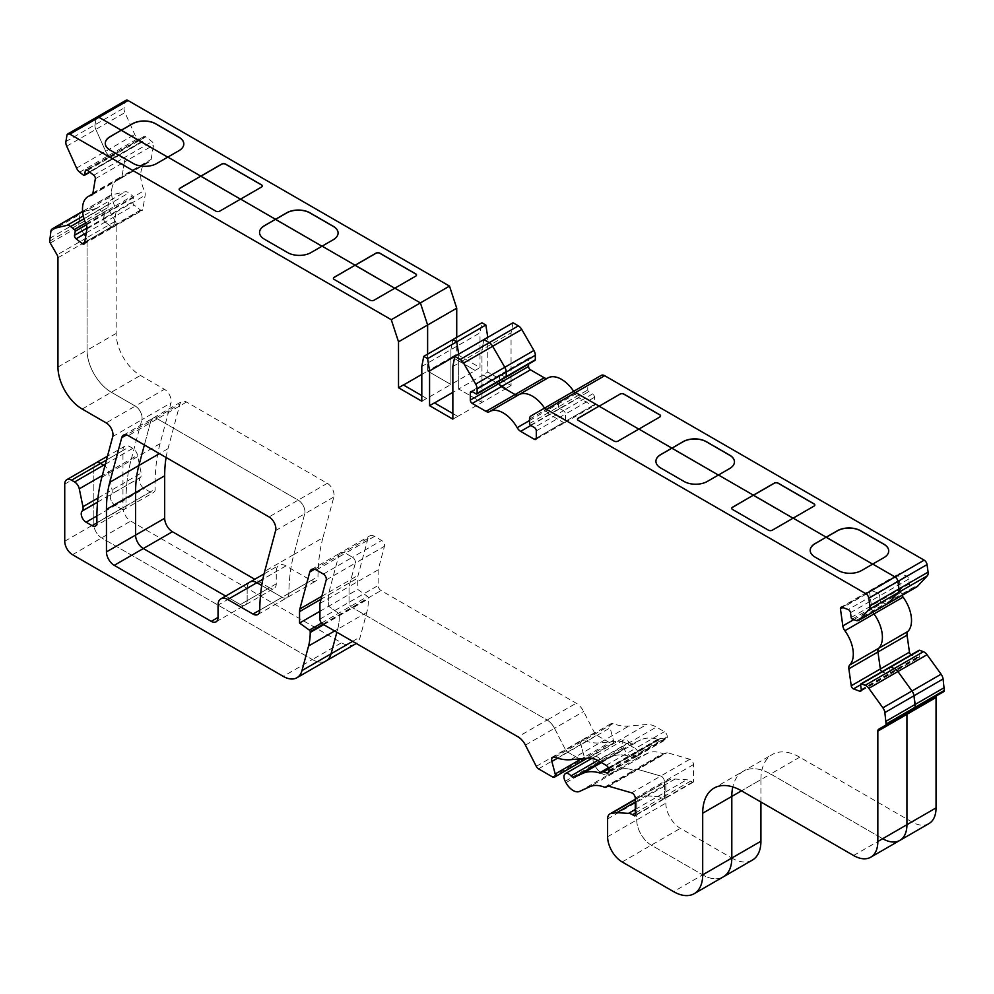 <?xml version="1.0" encoding="UTF-8"?>
<svg xmlns="http://www.w3.org/2000/svg" width="994" height="994" viewBox="0 0 994 994"><rect width="100%" height="100%" fill="white"/><g stroke="black" fill="none" stroke-linecap="round" stroke-linejoin="round"><path stroke-width="0.75" stroke-dasharray="4.97 3.73" d="M166.097 457.488A137.222 79.222 60 0 1 167.986 448.704L179.939 404.061A9.605 5.542 60 0 1 181.703 401.564A9.605 5.542 60 0 1 186.499 402.036L327.287 483.32A9.605 5.542 60 0 1 333.847 496.975L322.926 537.729L293.814 554.54A205.833 118.833 -120 0 0 288.869 593.43L259.757 610.229M333.847 496.975L304.736 513.786L293.814 554.54L304.736 513.786A9.605 5.542 -120 0 0 298.175 500.131L157.4 418.847A9.605 5.542 -120 0 0 152.591 418.375A9.605 5.542 -120 0 0 150.839 420.872L144.391 444.939L150.839 420.872L126.536 434.9M322.926 537.729A205.833 118.833 -120 0 0 317.981 576.619A9.605 5.542 60 0 1 315.993 580.931A9.605 5.542 60 0 1 311.184 580.459L285.961 565.897A13.717 7.927 -120 0 0 279.103 565.226A13.717 7.927 -120 0 0 276.257 571.5L276.257 583.826A9.605 5.542 60 0 1 274.269 588.224A9.605 5.542 60 0 1 269.473 587.752L240.362 604.551L225.663 596.065L240.362 604.551A9.605 5.542 -120 0 0 245.158 605.023A9.605 5.542 -120 0 0 247.158 600.637L247.158 588.311L218.046 605.11M249.991 582.024A13.717 7.927 -120 0 0 247.158 588.311A13.717 7.927 -120 0 1 249.991 582.024M311.184 580.459L282.072 597.27L261.733 585.516L282.072 597.27A9.605 5.542 -120 0 0 286.881 597.742A9.605 5.542 -120 0 0 288.869 593.43A205.833 118.833 -120 0 1 293.814 554.54L264.715 571.339M529.504 419.12L558.616 402.322A6.859 3.964 -120 0 1 560.032 399.178L530.92 415.977L560.032 399.178A6.859 3.964 -120 0 0 558.616 402.322L558.616 406.807A1.367 0.795 -120 0 0 559.585 408.484L563.461 410.721L592.573 393.922L588.697 391.673A1.367 0.795 60 0 1 587.727 389.996L587.727 385.51A6.859 3.964 60 0 1 589.144 382.367L601.271 375.372M660.575 415.902L660.575 416.014A2.746 1.59 180 0 1 660.575 416.014A2.746 1.59 180 0 1 659.767 417.132L618.044 441.224A2.746 1.59 180 0 1 614.168 441.224L578.259 420.499A2.746 1.59 180 0 1 577.464 419.381A2.746 1.59 180 0 1 577.464 419.319M734.454 461.899A16.463 9.505 180 0 1 734.454 461.949A16.463 9.505 180 0 1 729.633 468.671L707.318 481.556A16.463 9.505 180 0 1 684.021 481.556L660.737 468.112A16.463 9.505 180 0 1 655.916 461.39A16.463 9.505 180 0 1 655.916 461.34M814.844 505.027A2.746 1.59 180 0 1 814.844 505.089A2.746 1.59 180 0 1 814.049 506.207L772.326 530.299A2.746 1.59 180 0 1 768.437 530.299L732.541 509.574A2.746 1.59 180 0 1 731.733 508.443A2.746 1.59 180 0 1 731.733 508.394M888.723 550.962A16.463 9.505 180 0 1 888.723 551.024A16.463 9.505 180 0 1 883.902 557.746L861.587 570.631A16.463 9.505 180 0 1 838.302 570.631L815.018 557.187A16.463 9.505 180 0 1 810.185 550.465A16.463 9.505 180 0 1 810.197 550.403M850.479 612.689L879.591 595.891L880.262 600.687A1.367 0.795 -120 0 0 881.392 602.24L885.207 603.669A6.859 3.964 -120 0 0 887.804 603.606A6.859 3.964 -120 0 1 885.207 603.669L914.318 586.87L910.492 585.441A1.367 0.795 60 0 1 909.373 583.876L908.702 579.08A2.746 1.59 -120 0 0 906.789 576.122A2.746 1.59 -120 0 0 906.453 575.961L900.241 573.637A2.746 1.59 -120 0 0 899.21 573.662A2.746 1.59 -120 0 0 898.663 575.327L901.049 592.312A6.859 3.964 -120 0 0 902.03 595.394M851.15 617.498L880.262 600.687L879.591 595.891A2.746 1.59 -120 0 0 877.677 592.933A2.746 1.59 -120 0 0 877.342 592.772L906.453 575.961M842.017 607.247L871.129 590.448L877.342 592.772L871.129 590.448A2.746 1.59 -120 0 0 870.098 590.473A2.746 1.59 -120 0 0 869.551 592.138L898.663 575.327M853.771 619.61L871.937 609.123L869.551 592.138A2.746 1.59 -120 0 1 870.098 590.473L840.986 607.272M901.049 592.312L871.937 609.123A6.859 3.964 -120 0 0 872.918 612.205A6.859 3.964 -120 0 1 871.937 609.123L869.551 592.138L842.837 607.558M861.264 690.308L888.798 674.417L882.585 672.093A2.746 1.59 -120 0 1 881.939 671.72A2.746 1.59 -120 0 0 882.585 672.093L911.697 655.282L917.909 657.606A2.746 1.59 -120 0 0 918.941 657.581A2.746 1.59 -120 0 0 919.487 655.916L918.804 651.12A1.367 0.795 60 0 1 918.804 650.735M860.593 684.791L882.585 672.093L888.798 674.417A2.746 1.59 -120 0 0 889.829 674.392A2.746 1.59 -120 0 0 890.375 672.727L919.487 655.916M889.705 667.533A1.367 0.795 -120 0 0 889.705 667.918L890.375 672.727A2.746 1.59 -120 0 1 889.829 674.392L860.729 691.19M907.795 712.412L914.629 708.474M928.943 823.604A34.305 19.805 60 0 1 911.796 821.901L799.723 757.204A54.894 31.684 -120 0 0 772.288 754.483A54.894 31.684 -120 0 0 760.919 779.607L741.512 790.814L770.623 774.003L882.684 838.712A34.305 19.805 -120 0 0 899.843 840.402M853.573 855.511L882.684 838.712L770.623 774.003A54.894 31.684 -120 0 0 743.177 771.294A54.894 31.684 -120 0 0 732.802 786.925A54.894 31.684 -120 0 1 743.177 771.294L714.065 788.093M635.265 813.08L661.582 797.884L663.408 798.94A1.367 0.795 -120 0 0 664.377 798.381L635.265 815.179L663.408 798.94L661.582 797.884A13.717 7.927 -120 0 0 657.643 796.579L645.938 795.834L640.372 796.641A10.984 6.337 -120 0 0 638.993 797.113A10.984 6.337 -120 0 0 636.719 802.133L636.719 819.951A20.588 11.878 -120 0 0 651.269 845.149L702.696 874.844A41.164 23.769 -120 0 0 723.284 876.882A41.164 23.769 -120 0 1 702.696 874.844L731.808 858.033L680.381 828.35A20.588 11.878 60 0 1 665.831 803.14L665.831 785.335A10.984 6.337 60 0 1 668.105 780.302A10.984 6.337 60 0 1 669.484 779.83L675.05 779.035L686.742 779.768A13.717 7.927 60 0 1 690.693 781.085L692.507 782.129A1.367 0.795 -120 0 0 693.477 781.57L693.477 764.585A4.113 2.373 -120 0 0 690.569 759.54A4.113 2.373 -120 0 0 689.861 759.242L667.098 752.644A4.113 2.373 -120 0 0 665.744 752.744L664.327 753.564A4.113 2.373 60 0 1 662.725 753.589A41.164 23.769 -120 0 0 647.802 753.191L637.862 757.788A13.717 7.927 60 0 1 624.157 749.041L623.412 747.65A6.859 3.964 60 0 1 623.586 740.045A6.859 3.964 60 0 1 627.015 740.381A6.859 3.964 60 0 1 629.227 742.282A4.113 2.373 -120 0 0 632.507 743.674L640.67 739.909A56.26 32.479 60 0 1 657.68 739.287A4.113 2.373 -120 0 0 659.034 739.188L660.289 738.467A4.113 2.373 60 0 1 661.644 738.368L665.073 739.362A4.113 2.373 -120 0 0 666.427 739.263A4.113 2.373 -120 0 0 667.285 737.374L667.285 736.753A4.113 2.373 -120 0 0 664.377 731.708L656.375 727.099A27.447 15.842 -120 0 0 646.672 724.502L628.829 726.092A68.611 39.611 60 0 1 613.049 723.632A5.492 3.168 -120 0 0 610.987 723.682A5.492 3.168 -120 0 0 610.092 727.856L613.422 740.356A4.113 2.373 60 0 1 612.739 743.5A4.113 2.373 60 0 1 610.689 743.288L596.748 735.249A4.113 2.373 60 0 1 594.511 732.752L583.64 711.518A13.717 7.927 -120 0 0 576.209 703.218L381.05 590.548A4.113 2.373 60 0 1 378.142 585.503L378.142 569.823L384.442 546.315A4.113 2.373 -120 0 0 381.621 540.463L374.552 536.375A9.605 5.542 -120 0 0 369.743 535.903A9.605 5.542 -120 0 0 367.991 538.4L358.101 575.315A13.717 7.927 -120 0 0 357.765 578.023L357.765 589.43L367.581 596.499A1.367 0.795 60 0 1 368.439 598.102L368.439 598.86A68.611 39.611 60 0 1 366.786 612.403L360.201 636.968A27.447 15.842 60 0 1 356.2 643.429M635.265 798.194L664.377 781.396L664.377 798.381L693.477 781.57M692.507 782.129L663.408 798.94A1.367 0.795 -120 0 0 664.377 798.381L664.377 781.396A4.113 2.373 -120 0 0 661.457 776.351A4.113 2.373 -120 0 0 660.761 776.041L689.861 759.242M608.875 786.254L637.986 769.455L660.761 776.041L637.986 769.455A4.113 2.373 -120 0 0 636.632 769.555L607.52 786.366L636.632 769.555A4.113 2.373 -120 0 1 637.986 769.455L667.098 752.644M604.514 787.198L633.613 770.387A4.113 2.373 -120 0 0 635.216 770.375L664.327 753.564L635.216 770.375A4.113 2.373 -120 0 1 633.613 770.387A41.164 23.769 -120 0 0 618.703 770.002L647.802 753.191M597.729 760.472L600.127 759.081A6.859 3.964 -120 0 0 597.903 757.192A6.859 3.964 -120 0 0 594.474 756.844A6.859 3.964 -120 0 0 594.3 764.461L595.058 765.852A13.717 7.927 -120 0 0 608.763 774.587L618.703 770.002A41.164 23.769 -120 0 1 633.613 770.387L662.725 753.589M608.365 767.766L628.581 756.099A56.26 32.479 -120 0 0 611.558 756.72L603.395 760.485A4.113 2.373 -120 0 1 600.127 759.081A4.113 2.373 -120 0 0 603.395 760.485L632.507 743.674M657.68 739.287L628.581 756.099A4.113 2.373 -120 0 0 629.935 755.999L600.823 772.798L629.935 755.999A4.113 2.373 -120 0 1 628.581 756.099A56.26 32.479 -120 0 0 611.558 756.72L600.587 762.112M608.987 771.754L635.974 756.161L632.532 755.167A4.113 2.373 -120 0 0 631.178 755.278L660.289 738.467L631.178 755.278A4.113 2.373 -120 0 1 632.532 755.167L661.644 738.368M608.825 768.859L632.532 755.167L635.974 756.161A4.113 2.373 -120 0 0 637.328 756.061A4.113 2.373 -120 0 0 638.173 754.185L667.285 737.374M609.073 770.362L638.173 754.185A4.113 2.373 -120 0 1 637.328 756.061L608.216 772.872M609.073 770.984L638.173 753.564A4.113 2.373 -120 0 0 635.265 748.519L664.377 731.708M598.164 760.708L627.264 743.897L635.265 748.519A4.113 2.373 -120 0 1 638.173 753.564L667.285 736.753M606.154 765.33L635.265 748.519L627.264 743.897A27.447 15.842 -120 0 0 617.572 741.3L646.672 724.502M554.838 757.242L583.95 740.431A68.611 39.611 -120 0 0 599.717 742.903L617.572 741.3A27.447 15.842 -120 0 1 627.264 743.897L656.375 727.099M610.987 723.682L581.875 740.48A5.492 3.168 -120 0 1 583.95 740.431A5.492 3.168 -120 0 0 581.875 740.48A5.492 3.168 -120 0 0 580.981 744.668L610.092 727.856M581.627 758.72L584.31 757.167A4.113 2.373 -120 0 1 584.484 758.459A4.113 2.373 -120 0 0 584.31 757.167L580.981 744.668A5.492 3.168 -120 0 1 581.875 740.48L552.776 757.291M525.428 745.127L554.528 728.316L565.4 749.563A4.113 2.373 -120 0 0 567.636 752.048L581.577 760.099A4.113 2.373 -120 0 0 583.64 760.298M536.3 766.362L565.4 749.563L554.528 728.316A13.717 7.927 -120 0 0 547.098 720.029L576.209 703.218M326.218 579.924L355.33 563.126L349.031 586.622L349.031 602.314A4.113 2.373 -120 0 0 351.938 607.359L547.098 720.029A13.717 7.927 -120 0 1 554.528 728.316L583.64 711.518M319.919 603.433L349.031 586.622L355.33 563.126A4.113 2.373 -120 0 0 352.522 557.261L381.621 540.463M316.328 569.984L345.44 553.173L352.522 557.261A4.113 2.373 -120 0 1 355.33 563.126L384.442 546.315M323.41 574.072L352.522 557.261L345.44 553.173A9.605 5.542 -120 0 0 340.631 552.701A9.605 5.542 -120 0 0 338.879 555.199L367.991 538.4M321.857 596.238L328.989 592.113L338.879 555.199A9.605 5.542 -120 0 1 340.631 552.701L311.532 569.512M314.576 569.239L338.879 555.199L328.989 592.113A13.717 7.927 -120 0 0 328.654 594.822L357.765 578.023M334.63 630.966L337.674 629.202L336.854 632.259L337.674 629.202A68.611 39.611 -120 0 0 339.327 615.659L339.327 614.913A1.367 0.795 -120 0 0 338.482 613.298L328.654 606.241L328.654 594.822A13.717 7.927 -120 0 1 328.989 592.113L358.101 575.315M64.734 484.115L93.846 467.304A9.605 5.542 -120 0 1 95.834 462.906A9.605 5.542 -120 0 0 93.846 467.304L93.846 524.447A10.984 6.337 -120 0 0 101.612 537.891L312.352 659.556A27.447 15.842 -120 0 0 326.069 660.923A27.447 15.842 -120 0 1 312.352 659.556L341.464 642.758L130.723 521.08A10.984 6.337 60 0 1 122.958 507.636L122.958 450.506A9.605 5.542 60 0 1 124.946 446.107A9.605 5.542 60 0 1 129.754 446.579L132.823 448.356A6.859 3.964 60 0 1 137.507 455.215L141.16 473.094A6.859 3.964 60 0 1 140.477 477.319L140.303 477.518A6.859 3.964 -120 0 0 140.005 483.121A6.859 3.964 -120 0 0 144.304 488.588L150.305 492.055A6.859 3.964 -120 0 0 153.735 492.403A6.859 3.964 -120 0 0 155.151 489.098A205.833 118.833 60 0 1 160.059 443.659L170.968 402.943A9.605 5.542 -120 0 0 164.408 389.288L140.427 375.434A34.305 19.805 60 0 1 116.161 333.425L116.161 224.135A4.113 2.373 -120 0 0 115.316 221.264L108.483 209.448A2.746 1.59 60 0 1 107.911 207.535L109.129 197.483A6.859 3.964 60 0 1 110.483 195.271A6.859 3.964 60 0 1 111.129 195.01L125.169 191.767A6.859 3.964 60 0 1 127.953 192.364A6.859 3.964 60 0 1 128.798 192.935L132.624 195.917A1.367 0.795 60 0 1 133.407 197.669L132.736 201.695A2.746 1.59 -120 0 0 134.314 205.199L140.514 210.057A2.746 1.59 -120 0 0 142.229 210.417A2.746 1.59 -120 0 0 142.763 209.535L145.149 195.296A6.859 3.964 -120 0 0 144.316 190.587A27.447 15.842 60 0 1 146.379 162.892A27.447 15.842 60 0 1 149.137 161.848A6.859 3.964 -120 0 0 149.821 161.587A6.859 3.964 -120 0 0 151.163 159.375L153.548 145.136A2.746 1.59 -120 0 0 151.983 141.633L145.77 136.787A2.746 1.59 -120 0 0 145.435 136.563A2.746 1.59 -120 0 0 144.055 136.426A2.746 1.59 -120 0 0 143.521 137.309L142.85 141.334A1.367 0.795 60 0 1 141.72 141.595L137.893 138.601A6.859 3.964 60 0 1 134.762 134.488L124.933 112.595A6.859 3.964 60 0 1 124.126 107.948L125.182 101.636A4.113 2.373 60 0 1 125.99 100.307M97.549 502.194L111.378 494.117A6.859 3.964 -120 0 0 112.061 489.905L108.396 472.013A6.859 3.964 -120 0 0 104.867 465.987A6.859 3.964 -120 0 1 108.396 472.013L137.507 455.215M97.561 502.094L111.191 494.316A6.859 3.964 -120 0 0 110.906 499.932A6.859 3.964 -120 0 0 115.192 505.399L144.304 488.588M96.94 522.869L121.193 508.866L115.192 505.399A6.859 3.964 -120 0 1 110.906 499.932A6.859 3.964 -120 0 1 111.191 494.316L140.303 477.518M96.89 515.973L115.192 505.399L121.193 508.866A6.859 3.964 -120 0 0 124.623 509.201A6.859 3.964 -120 0 0 126.052 505.909L155.151 489.098M112.744 436.552L141.856 419.741L130.947 460.471A205.833 118.833 -120 0 0 126.052 505.909A6.859 3.964 -120 0 1 124.623 509.201L95.523 526.012M101.835 477.269L130.947 460.471L141.856 419.741A9.605 5.542 -120 0 0 135.296 406.086L164.408 389.288M57.95 257.744L87.062 240.946L87.062 350.223A34.305 19.805 -120 0 0 111.316 392.245L135.296 406.086A9.605 5.542 -120 0 1 141.856 419.741L170.968 402.943M57.95 367.034L87.062 350.223L87.062 240.946A4.113 2.373 -120 0 0 86.205 238.075L115.316 221.264M50.918 231.093L80.017 214.282A6.859 3.964 -120 0 1 81.371 212.07A6.859 3.964 -120 0 0 80.017 214.282L78.812 224.333A2.746 1.59 -120 0 0 79.371 226.247L86.205 238.075A4.113 2.373 -120 0 1 87.062 240.946L116.161 224.135M87.012 228.098L103.624 218.506L104.295 214.48A1.367 0.795 -120 0 0 103.513 212.728L99.686 209.734A6.859 3.964 -120 0 0 98.841 209.162A6.859 3.964 -120 0 0 96.07 208.578L82.601 211.685L96.07 208.578L125.169 191.767M86.366 224.83L104.295 214.48L103.624 218.506A2.746 1.59 -120 0 0 105.202 222.01L134.314 205.199M84.701 242.287L111.415 226.856L105.202 222.01A2.746 1.59 -120 0 1 103.624 218.506L132.736 201.695M86.254 232.944L105.202 222.01L111.415 226.856A2.746 1.59 -120 0 0 113.117 227.216A2.746 1.59 -120 0 0 113.664 226.334L142.763 209.535M86.938 228.906L116.049 212.107L113.664 226.334A2.746 1.59 -120 0 1 113.117 227.216L84.018 244.027M84.552 243.145L113.664 226.334L116.049 212.107A6.859 3.964 -120 0 0 115.217 207.398L144.316 190.587M92.181 194.737L120.025 178.659A27.447 15.842 -120 0 0 117.28 179.703A27.447 15.842 -120 0 0 115.217 207.398A6.859 3.964 -120 0 1 116.049 212.107L145.149 195.296M146.379 162.892L117.28 179.703A27.447 15.842 -120 0 1 120.025 178.659A6.859 3.964 -120 0 0 120.709 178.386A6.859 3.964 -120 0 0 122.063 176.174L151.163 159.375M95.337 178.758L124.449 161.947L122.063 176.174A6.859 3.964 -120 0 1 120.709 178.386L91.61 195.197M92.951 192.985L122.063 176.174L124.449 161.947A2.746 1.59 -120 0 0 122.871 158.444L151.983 141.633M87.547 170.396L116.658 153.598L122.871 158.444A2.746 1.59 -120 0 1 124.449 161.947L153.548 145.136M93.759 175.242L122.871 158.444L116.658 153.598A2.746 1.59 -120 0 0 116.323 153.362A2.746 1.59 -120 0 0 114.944 153.225A2.746 1.59 -120 0 0 114.409 154.107L143.521 137.309M96.878 117.118A4.113 2.373 -120 0 0 96.07 118.448L95.014 124.747A6.859 3.964 -120 0 0 95.822 129.394L105.65 151.299A6.859 3.964 -120 0 0 108.793 155.412L112.608 158.394A1.367 0.795 -120 0 0 113.738 158.133L114.409 154.107L113.738 158.133L142.85 141.334M183.803 143.981A16.463 9.505 180 0 1 183.815 144.043A16.463 9.505 180 0 1 178.982 150.765L156.667 163.65A16.463 9.505 180 0 1 133.382 163.65L110.098 150.206A16.463 9.505 180 0 1 105.277 143.484A16.463 9.505 180 0 1 105.277 143.422M262.267 186.002A2.746 1.59 180 0 1 262.267 186.052A2.746 1.59 180 0 1 261.459 187.183L219.736 211.262A2.746 1.59 180 0 1 215.86 211.262L179.951 190.537A2.746 1.59 180 0 1 179.156 189.419A2.746 1.59 180 0 1 179.156 189.357M338.084 233.118L338.084 233.006A16.463 9.505 180 0 1 338.084 233.118A16.463 9.505 180 0 1 333.263 239.84L310.948 252.725A16.463 9.505 180 0 1 287.664 252.725L264.367 239.281A16.463 9.505 180 0 1 259.546 232.546A16.463 9.505 180 0 1 259.546 232.497M416.536 275.065A2.746 1.59 180 0 1 416.536 275.127A2.746 1.59 180 0 1 415.74 276.245L374.017 300.337A2.746 1.59 180 0 1 370.128 300.337L334.232 279.612A2.746 1.59 180 0 1 333.425 278.494A2.746 1.59 180 0 1 333.425 278.432M421.804 374.427L427.619 371.06L427.619 354.137L427.619 371.06L450.916 384.504L426.65 398.507L403.465 385.013M421.804 366.463L450.916 349.664L452.854 339.575L450.916 349.664L450.916 384.504L427.619 371.06L451.885 357.057L475.169 370.501L450.916 384.504L450.916 349.664L480.015 332.853L481.966 322.777M452.854 366.463L481.966 349.664L483.904 339.575L481.966 349.664L481.966 402.433L458.669 388.989L458.669 354.137L487.781 337.339L487.781 372.067L511.065 385.51L511.065 332.853L513.016 322.777M476.138 393.922L505.25 377.111L501.361 374.875A2.746 1.59 -120 0 0 499.994 374.738A2.746 1.59 -120 0 0 499.423 375.993L472.262 391.673L501.361 374.875L505.25 377.111L534.362 360.3L530.473 358.064A2.746 1.59 -120 0 0 529.106 357.927A2.746 1.59 -120 0 0 528.535 359.182L528.535 364.127M530.473 358.064L501.361 374.875A2.746 1.59 -120 0 0 499.994 374.738A2.746 1.59 -120 0 0 499.423 375.993L499.423 380.938L499.423 375.993L528.535 359.182M547.557 378.142A6.859 3.964 -120 0 0 547.632 378.093L518.52 394.904A6.859 3.964 -120 0 1 518.446 394.941A6.859 3.964 -120 0 0 518.52 394.904A6.859 3.964 -120 0 0 518.557 394.879L518.831 394.717M529.504 420.561L546.278 410.882A27.447 15.842 -120 0 0 544.973 408.72A27.447 15.842 -120 0 1 546.278 410.882A6.859 3.964 -120 0 0 549.744 414.56L578.843 397.762L592.573 405.676A2.746 1.59 -120 0 0 593.94 405.813A2.746 1.59 -120 0 0 594.511 404.558L594.511 397.277A2.746 1.59 -120 0 0 592.573 393.922M530.821 425.482L549.744 414.56L563.461 422.487A2.746 1.59 -120 0 0 564.841 422.624A2.746 1.59 -120 0 0 565.4 421.369L536.3 438.168L563.461 422.487L549.744 414.56A6.859 3.964 -120 0 1 546.278 410.882L575.377 394.071A6.859 3.964 -120 0 0 578.843 397.762M536.3 430.887L565.4 414.088L565.4 421.369L594.511 404.558M594.511 397.277L565.4 414.088A2.746 1.59 -120 0 0 563.461 410.721A2.746 1.59 -120 0 1 565.4 414.088L565.4 421.369A2.746 1.59 -120 0 1 564.841 422.624L535.729 439.423M454.792 356.386L458.669 354.15L458.669 388.989L452.854 392.344M434.515 402.93L457.7 416.436L506.219 388.43L482.935 374.875L487.781 372.067M457.7 416.436L452.854 419.12M452.854 413.529L457.7 416.324M426.65 398.507L421.804 395.6M421.804 401.203L426.65 398.395M49.7 238.336L78.812 221.525L78.812 224.333A2.746 1.59 -120 0 0 79.371 226.247L86.205 238.075L57.093 254.874M319.919 611.285L328.654 606.241L328.654 594.822L321.05 599.208M635.265 801.996L645.938 795.834L640.372 796.641A10.984 6.337 -120 0 0 638.993 797.113A10.984 6.337 -120 0 0 636.719 802.133L636.719 819.951A20.588 11.878 -120 0 0 651.269 845.149L702.696 874.844L673.597 891.643M269.473 587.752L254.775 579.266M456.731 337.339L456.731 354.15L480.015 367.594L480.015 332.853M535.045 360.375A1.367 0.795 60 0 1 534.362 360.3M573.675 391.301A27.447 15.842 60 0 1 575.377 394.071M916.903 586.808A6.859 3.964 60 0 1 914.318 586.87M911.051 654.922A2.746 1.59 -120 0 0 911.697 655.282M943.728 691.675L936.907 695.614M760.919 779.607L760.919 802.021M752.396 860.071A41.164 23.769 60 0 1 731.808 858.033M355.181 644.112A27.447 15.842 60 0 1 341.464 642.758M451.885 357.057L456.731 354.15M451.885 356.945L475.169 370.389L480.015 367.594M259.757 610.154L282.072 597.27A9.605 5.542 -120 0 0 286.881 597.742A9.605 5.542 -120 0 0 288.869 593.43L317.981 576.619M276.257 583.826L240.362 604.551A9.605 5.542 -120 0 0 245.158 605.023A9.605 5.542 -120 0 0 247.158 600.637L247.158 588.311L276.257 571.5M275.624 530.597L304.736 513.786A9.605 5.542 -120 0 0 298.175 500.131L157.4 418.847A9.605 5.542 -120 0 0 152.591 418.375A9.605 5.542 -120 0 0 150.839 420.872L179.939 404.061M600.848 772.785A13.717 7.927 -120 0 0 608.763 774.587L618.703 770.002L589.591 786.801M629.227 742.282L600.127 759.081A6.859 3.964 -120 0 0 597.903 757.192A6.859 3.964 -120 0 0 594.474 756.844A6.859 3.964 -120 0 0 594.3 764.461L595.058 765.852A13.717 7.927 -120 0 0 600.351 772.4M613.422 740.356L584.31 757.167L580.981 744.668L557.597 758.173M594.511 732.752L565.4 749.563A4.113 2.373 -120 0 0 567.636 752.048L581.577 760.099L610.689 743.288M378.142 569.823L349.031 586.622L349.031 602.314A4.113 2.373 -120 0 0 351.938 607.359L547.098 720.029L517.986 736.827M909.373 583.876L880.262 600.687A1.367 0.795 -120 0 0 881.392 602.24L885.207 603.669L856.107 620.48M908.702 579.08L879.591 595.891A2.746 1.59 -120 0 0 877.677 592.933A2.746 1.59 -120 0 0 877.342 592.772L848.23 609.571M900.241 573.637L871.129 590.448A2.746 1.59 -120 0 0 870.098 590.473L899.21 573.662M917.909 657.606L888.798 674.417A2.746 1.59 -120 0 0 889.829 674.392L918.941 657.581M889.965 667.086A1.367 0.795 -120 0 0 889.705 667.918L890.375 672.727L861.264 689.525M799.723 757.204L770.623 774.003A54.894 31.684 -120 0 0 743.177 771.294L772.288 754.483M690.693 781.085L661.582 797.884A13.717 7.927 -120 0 0 657.643 796.579L645.938 795.834L675.05 779.035M693.477 764.585L664.377 781.396A4.113 2.373 -120 0 0 661.457 776.351A4.113 2.373 -120 0 0 660.761 776.041L631.65 792.852M665.073 739.362L635.974 756.161A4.113 2.373 -120 0 0 637.328 756.061L666.427 739.263M613.049 723.632L583.95 740.431A68.611 39.611 -120 0 0 599.717 742.903L617.572 741.3L588.46 758.111M374.552 536.375L345.44 553.173A9.605 5.542 -120 0 0 340.631 552.701L369.743 535.903M366.786 612.403L337.674 629.202A68.611 39.611 -120 0 0 339.327 615.659L339.327 614.913A1.367 0.795 -120 0 0 338.482 613.298L328.654 606.241L357.765 589.43M122.958 450.506L93.846 467.304L93.846 524.447A10.984 6.337 -120 0 0 101.612 537.891L312.352 659.556L283.24 676.367M140.477 477.319L111.378 494.117A6.859 3.964 -120 0 0 112.061 489.905L108.396 472.013L102.307 475.53M150.305 492.055L121.193 508.866A6.859 3.964 -120 0 0 124.623 509.201L153.735 492.403M160.059 443.659L130.947 460.471A205.833 118.833 -120 0 0 126.052 505.909L96.94 522.707M116.161 333.425L87.062 350.223A34.305 19.805 -120 0 0 111.316 392.245L135.296 406.086L106.184 422.897M109.129 197.483L80.017 214.282L78.812 221.525L107.911 204.727M133.407 197.669L104.295 214.48A1.367 0.795 -120 0 0 103.513 212.728L99.686 209.734A6.859 3.964 -120 0 0 98.841 209.162A6.859 3.964 -120 0 0 96.07 208.578L83.297 215.947M140.514 210.057L111.415 226.856A2.746 1.59 -120 0 0 113.117 227.216L142.229 210.417M92.69 193.892L117.28 179.703A27.447 15.842 -120 0 0 115.217 207.398L86.105 224.197M149.137 161.848L120.025 178.659A6.859 3.964 -120 0 0 120.709 178.386L149.821 161.587M145.77 136.787L116.658 153.598A2.746 1.59 -120 0 0 116.323 153.362A2.746 1.59 -120 0 0 114.944 153.225A2.746 1.59 -120 0 0 114.409 154.107L86.876 170.011M66.958 135.246L96.07 118.448L95.014 124.747A6.859 3.964 -120 0 0 95.822 129.394L105.65 151.299A6.859 3.964 -120 0 0 108.793 155.412L112.608 158.394A1.367 0.795 -120 0 0 113.738 158.133L89.659 172.037M506.219 388.43L482.935 374.986L458.669 388.989L481.966 402.433L481.966 349.664L511.065 332.853M506.219 388.319L511.065 385.51M489.719 411.528L518.52 394.904A6.859 3.964 -120 0 0 518.557 394.879M592.573 405.676L563.461 422.487A2.746 1.59 -120 0 0 564.841 422.624L593.94 405.813M587.727 385.51L558.616 402.322L558.616 406.807A1.367 0.795 -120 0 0 559.585 408.484L563.461 410.721L534.362 427.532M560.032 399.178L589.144 382.367M327.287 483.32L269.063 516.93M570.606 759.702L628.829 726.092M529.504 423.606L587.727 389.996M530.473 425.283L588.697 391.673M65.902 141.558L124.126 107.948M66.71 146.205L124.933 112.595M76.55 168.098L134.762 134.488M79.682 172.21L137.893 138.601M83.508 175.205L141.72 141.595M85.608 223.066L132.624 195.917M84.043 218.767L128.798 192.935M49.7 241.144L107.911 207.535M50.272 243.058L108.483 209.448M82.204 409.043L140.427 375.434M97.971 498.031L141.16 473.094M64.734 541.245L122.958 507.636M72.5 554.702L130.723 521.08M323.721 624.667L368.439 598.86M323.075 624.294L368.439 598.102M321.547 623.076L367.581 596.499M319.919 619.113L378.142 585.503M322.839 624.157L381.05 590.548M600.823 772.798L629.935 755.999M601.395 762.584L640.67 739.909M635.265 809.489L686.742 779.768M635.265 799.586L669.484 779.83M607.607 818.944L665.831 785.335M607.607 836.749L665.831 803.14M622.169 861.96L680.381 828.35M860.593 684.729L918.804 651.12M852.28 619.051L910.492 585.441M538.524 768.859L596.748 735.249M552.465 776.898L581.577 760.099M565.201 781.259L623.412 747.65M565.946 782.663L624.157 749.041M579.651 791.398L637.862 757.788M186.499 402.036L128.288 435.658M285.961 565.897L262.851 579.241M167.986 448.704L159.438 453.637M882.684 838.712L911.796 821.901M352.609 641.354L360.201 636.968M106.457 460.023L129.754 446.579M105.339 464.223L132.823 448.356M82.589 211.486L111.129 195.01M96.07 118.448L125.182 101.636M529.106 357.927L470.883 391.537M142.577 141.769L89.87 172.21M693.203 782.203L634.98 815.813M668.105 780.302L635.265 799.263M623.586 740.045L591.964 758.298M123.48 435.173L181.703 401.564M216.058 621.834L274.269 588.224M257.769 614.553L315.993 580.931M144.055 136.426L85.844 170.036M264.056 573.911L279.103 565.226M612.739 743.5L587.243 758.223M124.946 446.107L107.489 456.184M110.483 195.271L82.577 211.374"/><path stroke-width="1.49" d="M159.438 453.637L138.874 465.503L144.391 444.939L138.874 465.503A137.222 79.222 -120 0 0 135.569 492.602L135.569 535.095A10.984 6.337 -120 0 0 143.335 548.539L225.663 596.065L143.335 548.539L114.223 565.337L211.25 621.362A9.605 5.542 -120 0 0 216.058 621.834A9.605 5.542 -120 0 0 218.046 617.436L218.046 605.11A13.717 7.927 60 0 1 220.892 598.835A13.717 7.927 60 0 1 227.75 599.506L252.973 614.068A9.605 5.542 -120 0 0 257.769 614.553A9.605 5.542 -120 0 0 259.757 610.229A205.833 118.833 60 0 1 264.715 571.339L275.624 530.597A9.605 5.542 -120 0 0 269.063 516.93L128.288 435.658A9.605 5.542 -120 0 0 123.48 435.173A9.605 5.542 -120 0 0 121.728 437.683L109.762 482.314A137.222 79.222 -120 0 0 106.457 509.4L106.457 551.894A10.984 6.337 -120 0 0 114.223 565.337M262.851 579.241L256.85 582.708A13.717 7.927 -120 0 0 249.991 582.024L264.056 573.911M227.75 599.506L256.85 582.708L261.733 585.516L256.85 582.708A13.717 7.927 -120 0 0 249.991 582.024L220.892 598.835M577.464 419.319A2.746 1.59 180 0 1 578.259 418.263L599.121 406.099L575.588 392.518A6.859 3.964 -120 0 0 572.159 392.17L601.271 375.372A6.859 3.964 60 0 1 604.7 375.707L924.171 560.156A4.113 2.373 60 0 1 927.042 564.592L928.098 572.109A6.859 3.964 60 0 1 927.29 575.837L917.45 586.373A6.859 3.964 60 0 1 916.903 586.808L887.804 603.606A6.859 3.964 -120 0 0 888.35 603.184L898.178 592.635A6.859 3.964 -120 0 0 898.986 588.92L897.93 581.391A4.113 2.373 -120 0 0 895.06 576.955L872.744 564.07L861.587 570.519A16.463 9.505 180 0 1 838.302 570.519L815.018 557.075A16.463 9.505 180 0 1 810.185 550.353A16.463 9.505 180 0 1 815.018 543.631L826.176 537.182L793.187 518.135L772.326 530.187A2.746 1.59 180 0 1 768.437 530.187L732.541 509.462A2.746 1.59 180 0 1 731.733 508.332A2.746 1.59 180 0 1 732.541 507.213L753.402 495.174L718.476 475.008L707.318 481.444A16.463 9.505 180 0 1 684.021 481.444L660.737 468A16.463 9.505 180 0 1 655.916 461.278A16.463 9.505 180 0 1 660.737 454.556L671.894 448.12L638.906 429.073L618.044 441.112A2.746 1.59 180 0 1 614.168 441.112L578.259 420.387A2.746 1.59 180 0 1 577.464 419.269A2.746 1.59 180 0 1 578.259 418.151L599.121 406.099L575.588 392.518A6.859 3.964 -120 0 0 572.159 392.17L601.271 375.372M619.983 394.171L599.121 406.211L638.807 429.122L599.121 406.211L619.983 394.171A2.746 1.59 180 0 1 623.872 394.171L659.767 414.896A2.746 1.59 180 0 1 660.575 415.964M655.916 461.34A16.463 9.505 180 0 1 660.737 454.668L683.052 441.671A16.463 9.505 180 0 1 706.336 441.671L729.633 455.115A16.463 9.505 180 0 1 734.454 461.837A16.463 9.505 180 0 1 729.633 468.559L718.476 475.008L753.402 495.174L774.264 483.134A2.746 1.59 180 0 1 778.14 483.134L814.049 503.859A2.746 1.59 180 0 1 814.844 504.977A2.746 1.59 180 0 1 814.049 506.095L793.187 518.135L826.176 537.182L837.333 530.746A16.463 9.505 180 0 1 860.618 530.746L883.902 544.19A16.463 9.505 180 0 1 888.723 550.912A16.463 9.505 180 0 1 883.902 557.634L872.744 564.07L895.06 576.955L924.171 560.156M619.983 394.059A2.746 1.59 180 0 1 623.872 394.059L659.767 414.784A2.746 1.59 180 0 1 660.575 415.902A2.746 1.59 180 0 1 659.767 417.02L638.906 429.073L718.376 475.057L671.894 448.232L683.052 441.783A16.463 9.505 180 0 1 706.336 441.783L729.633 455.227A16.463 9.505 180 0 1 734.454 461.899M731.733 508.394A2.746 1.59 180 0 1 732.541 507.325L753.402 495.174L793.088 518.197L753.402 495.285L774.264 483.246A2.746 1.59 180 0 1 778.14 483.246L814.049 503.97A2.746 1.59 180 0 1 814.844 505.027M810.197 550.403A16.463 9.505 180 0 1 815.018 543.743L826.176 537.182L872.645 564.132L826.176 537.294L837.333 530.858A16.463 9.505 180 0 1 860.618 530.858L883.902 544.302A16.463 9.505 180 0 1 888.723 550.962M849.684 665.048A6.859 3.964 -120 0 0 848.851 668.8L851.237 685.785A2.746 1.59 -120 0 0 853.486 688.892L859.686 691.215A2.746 1.59 -120 0 0 860.729 691.19A2.746 1.59 -120 0 0 861.264 689.525L860.593 684.729A1.367 0.795 60 0 1 861.376 683.884L865.202 685.313A6.859 3.964 60 0 1 866.047 685.711A6.859 3.964 60 0 1 868.831 688.333L882.871 707.803A6.859 3.964 60 0 1 884.871 712.574L886.089 724.03A2.746 1.59 60 0 1 885.517 725.285L878.684 729.223A4.113 2.373 -120 0 0 877.839 731.112L877.839 841.508A34.305 19.805 60 0 1 870.732 857.213A34.305 19.805 60 0 1 853.573 855.511L741.512 790.814A54.894 31.684 -120 0 0 714.065 788.093A54.894 31.684 -120 0 0 702.696 813.216L702.696 874.844A41.164 23.769 60 0 1 694.172 893.693A41.164 23.769 60 0 1 673.597 891.643L622.169 861.96A20.588 11.878 60 0 1 607.607 836.749L607.607 818.944A10.984 6.337 60 0 1 609.881 813.912A10.984 6.337 60 0 1 611.26 813.44L616.827 812.645L628.531 813.378A13.717 7.927 60 0 1 632.482 814.695L634.296 815.739A1.367 0.795 -120 0 0 635.265 815.179L635.265 798.194A4.113 2.373 -120 0 0 632.358 793.15A4.113 2.373 -120 0 0 631.65 792.852L608.875 786.254A4.113 2.373 -120 0 0 607.52 786.366L606.116 787.173A4.113 2.373 60 0 1 604.514 787.198A41.164 23.769 -120 0 0 589.591 786.801L579.651 791.398A13.717 7.927 60 0 1 565.946 782.663L565.201 781.259A6.859 3.964 60 0 1 565.375 773.655A6.859 3.964 60 0 1 568.804 773.991A6.859 3.964 60 0 1 571.016 775.892A4.113 2.373 -120 0 0 574.296 777.296L582.447 773.518A56.26 32.479 60 0 1 599.469 772.91A4.113 2.373 -120 0 0 600.823 772.798L602.078 772.077A4.113 2.373 60 0 1 603.433 771.978L606.862 772.972A4.113 2.373 -120 0 0 608.216 772.872A4.113 2.373 -120 0 0 609.073 770.984L609.073 770.362A4.113 2.373 -120 0 0 606.154 765.33L598.164 760.708A27.447 15.842 -120 0 0 588.46 758.111L570.606 759.702A68.611 39.611 60 0 1 554.838 757.242A5.492 3.168 -120 0 0 552.776 757.291A5.492 3.168 -120 0 0 551.869 761.466L555.199 773.966A4.113 2.373 60 0 1 554.528 777.109A4.113 2.373 60 0 1 552.465 776.898L538.524 768.859A4.113 2.373 60 0 1 536.3 766.362L525.428 745.127A13.717 7.927 -120 0 0 517.986 736.827L322.839 624.157A4.113 2.373 60 0 1 319.919 619.113L319.919 603.433L326.218 579.924A4.113 2.373 -120 0 0 323.41 574.072L316.328 569.984A9.605 5.542 -120 0 0 311.532 569.512A9.605 5.542 -120 0 0 309.768 572.01L299.877 608.924A13.717 7.927 -120 0 0 299.542 611.633L299.542 623.052L309.37 630.109A1.367 0.795 60 0 1 310.215 631.712L310.215 632.47A68.611 39.611 60 0 1 308.562 646.013L301.99 670.577A27.447 15.842 60 0 1 296.957 677.722A27.447 15.842 60 0 1 283.24 676.367L72.5 554.702A10.984 6.337 60 0 1 64.734 541.245L64.734 484.115A9.605 5.542 60 0 1 66.735 479.717A9.605 5.542 60 0 1 71.531 480.189L74.6 481.966A6.859 3.964 60 0 1 79.284 488.824L82.949 506.704A6.859 3.964 60 0 1 82.266 510.928L82.08 511.127A6.859 3.964 -120 0 0 81.794 516.743A6.859 3.964 -120 0 0 86.08 522.21L92.094 525.677A6.859 3.964 -120 0 0 95.523 526.012A6.859 3.964 -120 0 0 96.94 522.707A205.833 118.833 60 0 1 101.835 477.269L112.744 436.552A9.605 5.542 -120 0 0 106.184 422.897L82.204 409.043A34.305 19.805 60 0 1 57.95 367.034L57.95 257.744A4.113 2.373 -120 0 0 57.093 254.874L50.272 243.058A2.746 1.59 60 0 1 49.7 241.144L50.918 231.093A6.859 3.964 60 0 1 52.26 228.881A6.859 3.964 60 0 1 52.906 228.632L66.958 225.377A6.859 3.964 60 0 1 69.742 225.973A6.859 3.964 60 0 1 70.586 226.545L74.401 229.527A1.367 0.795 60 0 1 75.196 231.279L74.513 235.305A2.746 1.59 -120 0 0 76.091 238.808L82.303 243.667A2.746 1.59 -120 0 0 84.018 244.027A2.746 1.59 -120 0 0 84.552 243.145L86.938 228.906A6.859 3.964 -120 0 0 86.105 224.197A27.447 15.842 60 0 1 88.168 196.514A27.447 15.842 60 0 1 90.914 195.458A6.859 3.964 -120 0 0 91.61 195.197A6.859 3.964 -120 0 0 92.951 192.985L95.337 178.758A2.746 1.59 -120 0 0 93.759 175.242L87.547 170.396A2.746 1.59 -120 0 0 87.211 170.173A2.746 1.59 -120 0 0 85.844 170.036A2.746 1.59 -120 0 0 85.298 170.918L84.627 174.944A1.367 0.795 60 0 1 83.508 175.205L79.682 172.21A6.859 3.964 60 0 1 76.55 168.098L66.71 146.205A6.859 3.964 60 0 1 65.902 141.558L66.958 135.246A4.113 2.373 60 0 1 67.766 133.929A4.113 2.373 60 0 1 69.829 134.128L391.276 319.708L398.519 341.824L398.519 387.759L421.804 401.203L421.804 366.463L423.742 356.386L427.619 358.623L429.57 370.948L454.792 356.386L460.135 359.468A6.859 3.964 60 0 1 463.564 363.083L475.691 384.094A6.859 3.964 60 0 1 477.108 388.878L477.108 393.351A1.367 0.795 60 0 1 476.138 393.922L472.262 391.673A2.746 1.59 -120 0 0 470.883 391.537A2.746 1.59 -120 0 0 470.311 392.792L470.311 400.085A2.746 1.59 -120 0 0 472.262 403.44L485.979 411.367A6.859 3.964 -120 0 0 489.408 411.702A27.447 15.842 60 0 1 489.582 411.603A27.447 15.842 60 0 1 503.312 412.957A27.447 15.842 60 0 1 517.166 427.681A6.859 3.964 -120 0 0 520.632 431.371L534.362 439.298A2.746 1.59 -120 0 0 535.729 439.423A2.746 1.59 -120 0 0 536.3 438.168L536.3 430.887A2.746 1.59 -120 0 0 534.362 427.532L530.473 425.283A1.367 0.795 60 0 1 529.504 423.606L529.504 419.12A6.859 3.964 60 0 1 530.92 415.977L543.047 408.981A6.859 3.964 60 0 1 546.476 409.317L865.948 593.766A4.113 2.373 60 0 1 868.818 598.202L869.874 605.719A6.859 3.964 60 0 1 869.067 609.446L859.238 619.983A6.859 3.964 60 0 1 858.692 620.418A6.859 3.964 60 0 1 856.107 620.48L852.28 619.051A1.367 0.795 60 0 1 851.15 617.498L850.479 612.689A2.746 1.59 -120 0 0 848.565 609.732A2.746 1.59 -120 0 0 848.23 609.571L842.017 607.247A2.746 1.59 -120 0 0 840.986 607.272A2.746 1.59 -120 0 0 840.452 608.937L842.837 625.922A6.859 3.964 -120 0 0 844.863 630.743A27.447 15.842 60 0 1 849.684 665.048L878.783 648.237A27.447 15.842 -120 0 0 873.974 613.944A6.859 3.964 -120 0 1 872.918 612.205A6.859 3.964 -120 0 0 873.974 613.944L903.086 597.133A27.447 15.842 60 0 1 907.895 631.438A6.859 3.964 -120 0 0 907.062 635.191L909.448 652.176A2.746 1.59 -120 0 0 911.051 654.922M844.863 630.743L873.974 613.944A27.447 15.842 -120 0 1 878.783 648.237A6.859 3.964 -120 0 0 877.951 651.989L907.062 635.191M851.237 685.785L880.336 668.974L877.951 651.989A6.859 3.964 -120 0 1 878.783 648.237L907.895 631.438M909.448 652.176L880.336 668.974A2.746 1.59 -120 0 0 881.939 671.72A2.746 1.59 -120 0 1 880.336 668.974L877.951 651.989L848.851 668.8M878.684 729.223L914.629 708.474A2.746 1.59 -120 0 0 915.188 707.219L913.983 695.763A6.859 3.964 -120 0 0 911.983 691.004L897.93 671.534A6.859 3.964 -120 0 0 895.159 668.912A6.859 3.964 -120 0 0 894.314 668.515L890.487 667.073A1.367 0.795 -120 0 0 889.705 667.533M936.907 695.614L907.795 712.412A4.113 2.373 -120 0 0 906.938 714.301L936.05 697.49L936.05 807.898A34.305 19.805 60 0 1 928.943 823.604L899.843 840.402A34.305 19.805 -120 0 0 906.938 824.709L906.938 714.301A4.113 2.373 -120 0 1 907.795 712.412L936.907 695.614A4.113 2.373 -120 0 0 936.05 697.49M760.919 802.021L760.919 841.235A41.164 23.769 60 0 1 752.396 860.071L723.284 876.882A41.164 23.769 -120 0 0 731.808 858.033L731.808 796.418A54.894 31.684 -120 0 1 732.802 786.925A54.894 31.684 -120 0 0 731.808 796.418L741.512 790.814M581.577 760.099A4.113 2.373 -120 0 0 583.64 760.298A4.113 2.373 -120 0 0 584.484 758.459A4.113 2.373 -120 0 1 583.64 760.298L554.528 777.109M356.2 643.429A27.447 15.842 60 0 1 355.181 644.112L326.069 660.923A27.447 15.842 -120 0 0 331.089 653.779L336.854 632.259L331.089 653.779L352.609 641.354M74.6 481.966L103.711 465.155A6.859 3.964 -120 0 1 104.867 465.987A6.859 3.964 -120 0 0 103.711 465.155L100.642 463.39A9.605 5.542 -120 0 0 95.834 462.906L66.735 479.717M52.906 228.632L82.017 211.821A6.859 3.964 -120 0 0 81.371 212.07L52.26 228.881M105.277 143.422A16.463 9.505 180 0 1 110.098 136.762L121.256 130.202L98.94 117.317A4.113 2.373 -120 0 0 96.878 117.118A4.113 2.373 -120 0 0 96.07 118.448M179.156 189.357A2.746 1.59 180 0 1 179.951 188.301L200.813 176.137L167.824 157.089L156.667 163.538A16.463 9.505 180 0 1 133.382 163.538L110.098 150.094A16.463 9.505 180 0 1 105.277 143.372A16.463 9.505 180 0 1 110.098 136.65L121.256 130.202L167.725 157.151L121.256 130.313L132.413 123.877A16.463 9.505 180 0 1 155.698 123.877L178.982 137.321A16.463 9.505 180 0 1 183.803 143.981M259.546 232.497A16.463 9.505 180 0 1 264.367 225.824L275.524 219.276L240.598 199.111L219.736 211.15A2.746 1.59 180 0 1 215.86 211.15L179.951 190.426A2.746 1.59 180 0 1 179.156 189.307A2.746 1.59 180 0 1 179.951 188.189L200.813 176.137L240.498 199.16L200.813 176.249L221.674 164.209A2.746 1.59 180 0 1 225.563 164.209L261.459 184.934A2.746 1.59 180 0 1 262.267 186.002M69.829 134.128L98.94 117.317L121.256 130.202L132.413 123.765A16.463 9.505 180 0 1 155.698 123.765L178.982 137.209A16.463 9.505 180 0 1 183.815 143.931A16.463 9.505 180 0 1 178.982 150.653L167.824 157.089L200.813 176.137L221.674 164.097A2.746 1.59 180 0 1 225.563 164.097L261.459 184.822A2.746 1.59 180 0 1 262.267 185.94A2.746 1.59 180 0 1 261.459 187.071L240.598 199.111L322.006 246.226L275.524 219.388L286.682 212.952A16.463 9.505 180 0 1 309.979 212.952L333.263 226.396A16.463 9.505 180 0 1 338.084 233.056A16.463 9.505 180 0 1 333.263 239.728L310.948 252.613A16.463 9.505 180 0 1 287.664 252.613L264.367 239.169A16.463 9.505 180 0 1 259.546 232.434A16.463 9.505 180 0 1 264.367 225.713L286.682 212.828A16.463 9.505 180 0 1 309.979 212.828L333.263 226.284A16.463 9.505 180 0 1 338.084 233.006M333.425 278.432A2.746 1.59 180 0 1 334.232 277.363L355.094 265.212L322.106 246.164L355.094 265.212L375.956 253.172A2.746 1.59 180 0 1 379.832 253.172L415.74 273.897A2.746 1.59 180 0 1 416.536 275.015A2.746 1.59 180 0 1 415.74 276.133L374.017 300.225A2.746 1.59 180 0 1 370.128 300.225L334.232 279.5A2.746 1.59 180 0 1 333.425 278.37A2.746 1.59 180 0 1 334.232 277.251L355.094 265.212L394.78 288.235L355.094 265.323L375.956 253.284A2.746 1.59 180 0 1 379.832 253.284L415.74 274.009A2.746 1.59 180 0 1 416.536 275.065M398.519 341.824L427.619 325.013L427.619 354.137L427.619 325.013L420.387 302.909L394.879 288.173L420.387 302.909L449.499 286.098L456.731 308.202L456.731 337.339M427.619 358.623L456.731 341.824L458.669 354.137L456.731 341.824L452.854 339.575L481.966 322.777L485.842 325.013L487.781 337.339M476.822 393.984L505.934 377.173A1.367 0.795 -120 0 1 505.25 377.111A1.367 0.795 -120 0 0 506.219 376.552L506.219 372.067A6.859 3.964 -120 0 0 504.803 367.283L492.676 346.285A6.859 3.964 -120 0 0 489.234 342.657L483.904 339.575L513.016 322.777L518.346 325.858A6.859 3.964 60 0 1 521.775 329.474L533.902 350.484A6.859 3.964 60 0 1 535.331 355.256L535.331 359.741A1.367 0.795 60 0 1 535.045 360.375L505.934 377.173A1.367 0.795 -120 0 0 506.219 376.552L506.219 372.067A6.859 3.964 -120 0 0 504.803 367.283L492.676 346.285A6.859 3.964 -120 0 0 489.234 342.657L483.904 339.575L454.792 356.386L452.854 366.463L452.854 419.12L429.57 405.676L434.415 402.881L452.854 413.529M470.311 400.085L499.423 383.274L499.423 380.938L499.423 383.274A2.746 1.59 -120 0 0 501.361 386.629L530.473 369.83L544.203 377.757A6.859 3.964 -120 0 0 547.557 378.142M485.979 411.367L515.091 394.556L501.361 386.629A2.746 1.59 -120 0 1 499.423 383.274L528.535 366.463A2.746 1.59 -120 0 0 530.473 369.83M544.203 377.757L515.091 394.556A6.859 3.964 -120 0 0 518.446 394.941A6.859 3.964 -120 0 1 515.091 394.556L501.361 386.629L472.262 403.44M518.831 394.717L547.669 378.068A27.447 15.842 60 0 1 547.806 377.993L518.694 394.804A27.447 15.842 -120 0 1 532.411 396.159A27.447 15.842 -120 0 1 544.973 408.72A27.447 15.842 -120 0 0 532.411 396.159A27.447 15.842 -120 0 0 518.694 394.804A27.447 15.842 -120 0 0 518.557 394.879A27.447 15.842 -120 0 1 518.694 394.804L489.582 411.603M403.465 385.013L421.804 374.427M398.519 387.759L403.365 384.951L421.804 395.6M391.276 319.708L420.387 302.909L427.619 325.013L456.731 308.202M543.047 408.981L572.159 392.17L543.047 408.981M429.57 370.948L429.57 405.676M452.854 392.344L434.515 402.93M423.742 356.386L452.854 339.575L456.731 341.824L485.842 325.013M299.542 623.052L319.919 611.285M602.078 772.077L608.614 768.3L602.078 772.077M616.827 812.645L635.265 801.996M886.089 721.209L915.188 704.411L913.983 695.763A6.859 3.964 -120 0 0 911.983 691.004L897.93 671.534A6.859 3.964 -120 0 0 895.159 668.912A6.859 3.964 -120 0 0 894.314 668.515L890.487 667.073A1.367 0.795 -120 0 0 889.965 667.086L860.866 683.897M254.775 579.266L172.447 531.728A10.984 6.337 60 0 1 164.681 518.284L164.681 475.791A137.222 79.222 60 0 1 166.097 457.488M528.535 364.127L528.535 366.463M547.806 377.993A27.447 15.842 60 0 1 561.523 379.348A27.447 15.842 60 0 1 573.675 391.301M902.03 595.394A6.859 3.964 -120 0 0 903.086 597.133M918.804 650.735A1.367 0.795 60 0 1 919.599 650.275L923.414 651.704A6.859 3.964 60 0 1 924.258 652.101A6.859 3.964 60 0 1 927.042 654.723L941.094 674.193A6.859 3.964 60 0 1 943.082 678.964L944.3 690.408A2.746 1.59 60 0 1 943.728 691.675L914.629 708.474A2.746 1.59 -120 0 0 915.188 707.219L915.188 704.411L944.3 687.599M128.052 100.518L98.94 117.317A4.113 2.373 -120 0 0 96.878 117.118L125.99 100.307A4.113 2.373 60 0 1 128.052 100.518L449.499 286.098M109.762 482.314L138.874 465.503A137.222 79.222 -120 0 0 135.569 492.602L135.569 535.095A10.984 6.337 -120 0 0 143.335 548.539L172.447 531.728M858.692 620.418L887.804 603.606A6.859 3.964 -120 0 0 888.35 603.184L898.178 592.635A6.859 3.964 -120 0 0 898.986 588.92L897.93 581.391A4.113 2.373 -120 0 0 895.06 576.955L865.948 593.766M882.684 838.712A34.305 19.805 -120 0 0 899.843 840.402A34.305 19.805 -120 0 0 906.938 824.709L906.938 714.301L877.839 731.112M694.172 893.693L723.284 876.882A41.164 23.769 -120 0 0 731.808 858.033L731.808 796.418L702.696 813.216M296.957 677.722L326.069 660.923A27.447 15.842 -120 0 0 331.089 653.779L301.99 670.577M105.339 464.223L103.711 465.155L100.642 463.39A9.605 5.542 -120 0 0 95.834 462.906L107.489 456.184M82.589 211.486L82.017 211.821A6.859 3.964 -120 0 0 81.371 212.07L82.577 211.374M551.869 761.466L557.597 758.173M546.476 409.317L604.7 375.707M868.818 598.202L927.042 564.592M534.362 439.298L536.3 438.168M520.632 431.371L530.821 425.482M517.166 427.681L529.504 420.561M489.719 411.528L518.557 394.879M470.311 392.792L472.262 391.673M477.108 393.351L535.331 359.741M477.108 388.878L535.331 355.256M475.691 384.094L533.902 350.484M463.564 363.083L521.775 329.474M460.135 359.468L518.346 325.858M84.627 174.944L89.659 172.037M85.298 170.918L86.876 170.011M90.914 195.458L92.181 194.737M82.303 243.667L84.701 242.287M76.091 238.808L86.254 232.944M74.513 235.305L87.012 228.098M75.196 231.279L86.366 224.83M74.401 229.527L85.608 223.066M70.586 226.545L84.043 218.767M66.958 225.377L83.297 215.947M92.094 525.677L96.94 522.869M86.08 522.21L96.89 515.973M82.08 511.127L97.549 502.194M82.266 510.928L97.561 502.094M82.949 506.704L97.971 498.031M79.284 488.824L102.307 475.53M71.531 480.189L106.457 460.023M308.562 646.013L334.63 630.966M310.215 632.47L323.721 624.667M310.215 631.712L323.075 624.294M309.37 630.109L321.547 623.076M299.542 611.633L321.05 599.208M299.877 608.924L321.857 596.238M309.768 572.01L314.576 569.239M606.862 772.972L608.987 771.754M603.433 771.978L608.825 768.859M599.469 772.91L608.365 767.766M582.447 773.518L601.395 762.584M574.296 777.296L600.587 762.112M634.296 815.739L635.265 815.179M632.482 814.695L635.265 813.08M628.531 813.378L635.265 809.489M611.26 813.44L635.265 799.586M702.696 874.844L760.919 841.235M877.839 841.508L936.05 807.898M886.089 724.03L944.3 690.408M884.871 712.574L943.082 678.964M882.871 707.803L941.094 674.193M868.831 688.333L927.042 654.723M865.202 685.313L923.414 651.704M861.376 683.884L919.599 650.275M859.686 691.215L861.264 690.308M853.486 688.892L860.593 684.791M842.837 625.922L853.771 619.61M840.452 608.937L842.837 607.558M859.238 619.983L917.45 586.373M869.067 609.446L927.29 575.837M869.874 605.719L928.098 572.109M555.199 773.966L581.627 758.72M571.016 775.892L597.729 760.472M126.536 434.9L121.728 437.683M164.681 475.791L106.457 509.4M164.681 518.284L106.457 551.894M218.046 617.436L211.25 621.362M259.757 610.154L252.973 614.068M96.878 117.118L67.766 133.929M89.87 172.21L84.353 175.379M92.69 193.892L88.168 196.514M635.265 799.263L609.881 813.912M899.843 840.402L870.732 857.213M591.964 758.298L565.375 773.655M587.243 758.223L583.64 760.298M919.077 650.287L889.965 667.086"/></g></svg>
